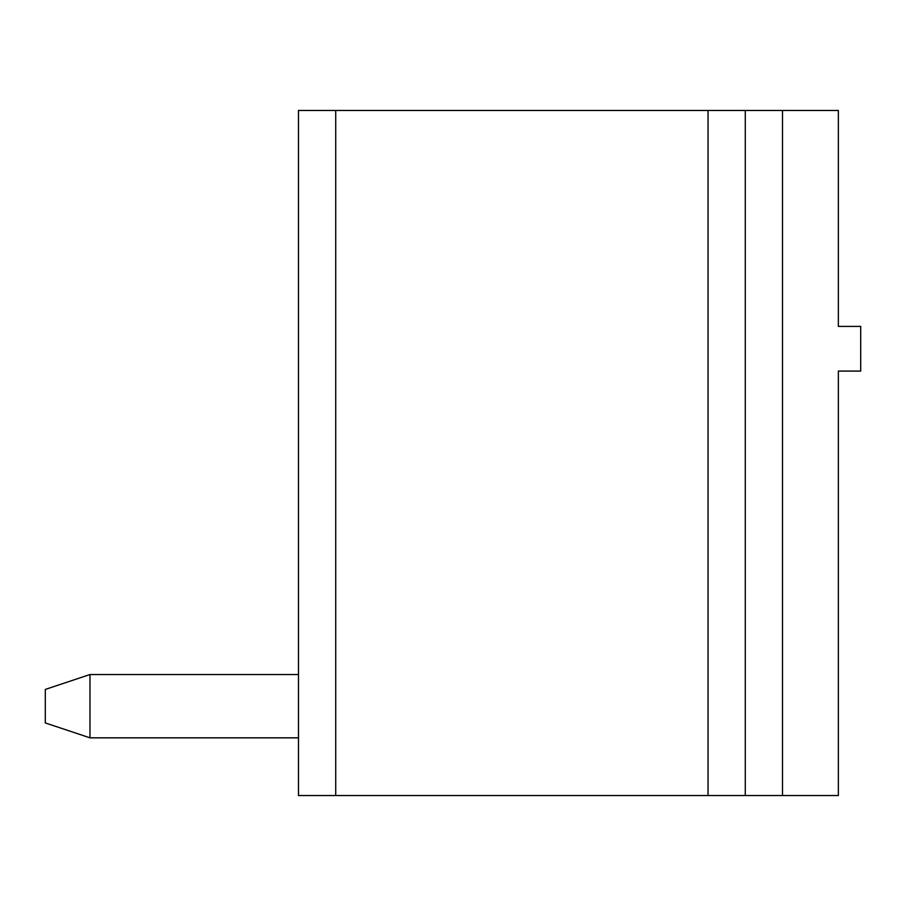 <?xml version="1.0" encoding="UTF-8"?>
<svg xmlns="http://www.w3.org/2000/svg" width="906" height="906" viewBox="0 0 906 906"><rect width="100%" height="100%" fill="white"/><g stroke="black" fill="none" stroke-linecap="round" stroke-linejoin="round"><path stroke-width="1.36" d="M782.512 795.547L838.356 795.547L838.356 371.086L860.7 371.086L860.7 326.409L838.356 326.409L838.356 110.453L745.276 110.453L745.276 795.547L782.512 795.547L782.512 110.453M335.718 795.547L335.718 110.453L298.482 110.453L298.482 795.547L745.276 795.547M335.718 110.453L745.276 110.453M298.482 737.835L89.977 737.835L89.977 674.54L298.482 674.54M89.977 674.54L45.3 689.432L45.3 722.943L89.977 737.835M708.05 795.547L708.05 110.453"/></g></svg>
